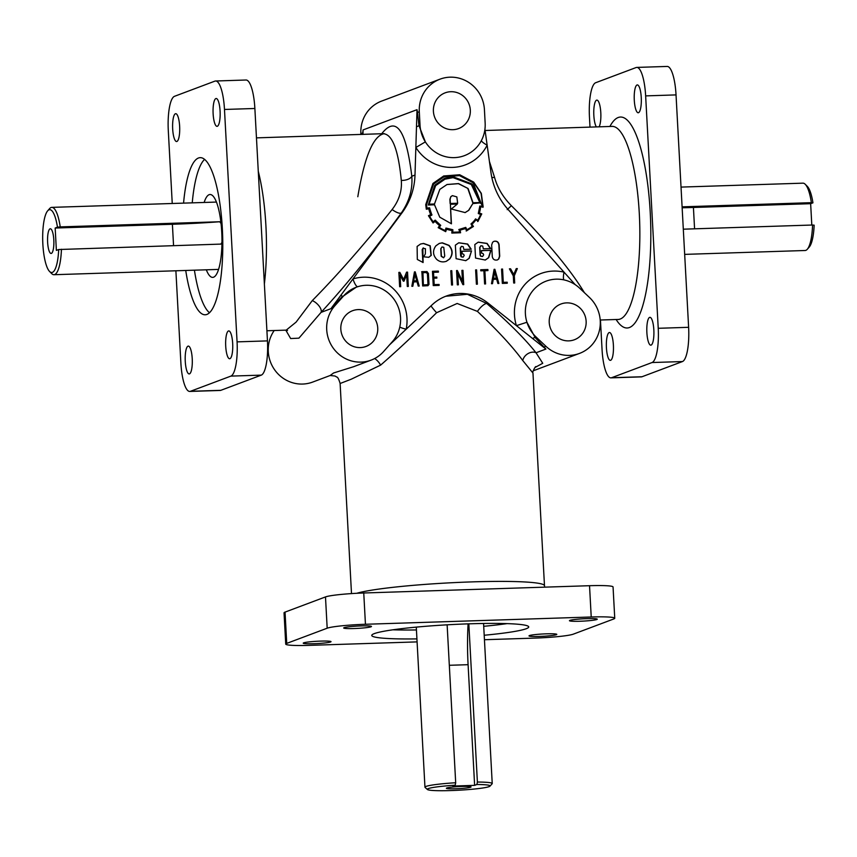 <?xml version="1.0" encoding="UTF-8"?>
<svg xmlns="http://www.w3.org/2000/svg" width="857" height="857" viewBox="0 0 857 857"><rect width="100%" height="100%" fill="white"/><g stroke="black" fill="none" stroke-linecap="round" stroke-linejoin="round"><path stroke-width="1.29" d="M563.938 279.875A8.988 2.014 103.3 0 1 564.013 272.14L507.976 209.365A67.371 64.918 -110.6 0 1 490.975 172.6L484.923 129.289M564.517 280.014A33.691 32.459 69.4 0 0 546.123 281.15A33.691 32.459 69.4 0 0 525.395 313.737A33.691 32.459 69.4 0 0 526.937 322.253A33.691 32.459 69.4 0 0 536.214 337.133L545.941 346.314A33.691 32.459 69.4 0 0 579.525 353.405A33.691 32.459 69.4 0 0 600.254 320.818A33.691 32.459 69.4 0 0 589.423 297.433L579.707 288.241A33.691 32.459 69.4 0 0 564.517 280.014M357.905 286.667A33.691 32.459 -110.6 0 1 400.54 317.765A33.691 32.459 -110.6 0 1 399.919 326.356A33.691 32.459 -110.6 0 1 392.281 341.772L383.582 351.552A33.691 32.459 -110.6 0 1 371.124 360.122A33.691 32.459 -110.6 0 1 326.71 329.645A33.691 32.459 -110.6 0 1 334.969 305.628L343.668 295.858A33.691 32.459 -110.6 0 1 356.126 287.277A33.691 32.459 -110.6 0 1 357.905 286.667M419.298 111.753L420.026 125.165A33.691 32.459 69.4 0 0 425.361 141.887A33.691 32.459 69.4 0 0 464.43 155.642A33.691 32.459 69.4 0 0 481.645 140.077A33.691 32.459 69.4 0 0 485.148 123.065L484.43 109.653A33.691 32.459 69.4 0 0 440.016 79.165A33.691 32.459 69.4 0 0 419.298 111.753L417.477 112.438L417.016 109.675L415.002 175.053A67.371 64.918 -110.6 0 1 402.04 212.782L352.977 278.943A8.988 2.4 -107.1 0 0 357.84 286.688M57.462 227.18L55.169 228.037L56.38 250.394L58.672 249.526A31.441 7.992 88.2 0 1 49.599 271.498A31.441 7.992 88.2 0 1 42.85 244.063A31.441 7.992 88.2 0 1 47.638 210.865A31.441 7.992 88.2 0 1 57.462 227.18L60.226 226.891A33.691 8.559 88.2 0 0 51.806 207.373A33.691 8.559 88.2 0 0 49.588 208.626L47.638 210.865M204.148 202.466A41.457 10.53 88.2 0 1 211.636 194.925A41.457 10.53 88.2 0 1 221.738 232.043A41.457 10.53 88.2 0 1 214.282 276.843A41.457 10.53 88.2 0 1 206.312 269.805M489.411 161.437L494.564 177.399C497.392 187.704 502.995 197.142 511.372 205.691L523.231 217.592C550.772 246.12 570.987 270.866 583.885 291.841L584.324 292.601M287.513 330.502L286.195 330.138L296.104 322.114L312.28 300.603C334.08 278.504 357.326 252.354 382.008 222.145L392.12 209.526C399.073 200.474 402.137 190.768 401.301 180.409A8.988 4.606 174.6 0 0 411.81 176.253C412.785 189.301 409.271 201.577 401.258 213.072A8.988 2.882 35.7 0 1 392.12 209.526M445.747 296.254L467.386 294.294L486.744 303.485A8.988 2.721 -49.2 0 0 477.435 311.402L457.145 303.474L436.588 312.719C416.213 332.88 397.552 350.352 380.604 365.136L351.22 379.212L340.122 383.497C338.815 379.105 337.669 376.941 336.694 377.016L335.012 376.019L330.159 375.505L333.587 372.977L353.652 366.689L371.124 360.122M330.159 375.505L312.687 382.072A33.691 32.459 -110.6 0 1 268.284 351.584A33.691 32.459 -110.6 0 1 274.208 330.523M586.841 618.636A13.926 1.157 176.9 0 0 569.455 620.704A13.926 1.157 176.9 0 0 579.868 621.25A13.926 1.157 176.9 0 0 596.815 619.515A13.926 1.157 176.9 0 0 597.254 619.193A13.926 1.157 176.9 0 0 586.841 618.636M546.391 633.826A13.926 1.157 176.9 0 0 529.005 635.894A13.926 1.157 176.9 0 0 539.417 636.44A13.926 1.157 176.9 0 0 556.364 634.705A13.926 1.157 176.9 0 0 556.804 634.384A13.926 1.157 176.9 0 0 546.391 633.826M320.614 641.111A13.926 1.157 176.9 0 0 303.228 643.168A13.926 1.157 176.9 0 0 313.641 643.725A13.926 1.157 176.9 0 0 330.588 641.979A13.926 1.157 176.9 0 0 331.027 641.657A13.926 1.157 176.9 0 0 320.614 641.111M361.065 625.921A13.926 1.157 176.9 0 0 343.678 627.977A13.926 1.157 176.9 0 0 354.091 628.535A13.926 1.157 176.9 0 0 371.038 626.788A13.926 1.157 176.9 0 0 371.477 626.467A13.926 1.157 176.9 0 0 361.065 625.921M596.365 126.911A13.926 3.535 88.2 0 1 593.837 115.341A13.926 3.535 88.2 0 1 596.568 100.173A13.926 3.535 88.2 0 1 596.868 100.119A13.926 3.535 88.2 0 1 600.693 111.174A13.926 3.535 88.2 0 1 599.097 126.825M610.655 360.294A13.926 3.535 88.2 0 1 610.355 360.358A13.926 3.535 88.2 0 1 606.424 347.749A13.926 3.535 88.2 0 1 609.156 332.58A13.926 3.535 88.2 0 1 609.456 332.527A13.926 3.535 88.2 0 1 613.419 345.725A13.926 3.535 88.2 0 1 610.655 360.294M651.106 345.103A13.926 3.535 88.2 0 1 650.806 345.167A13.926 3.535 88.2 0 1 646.874 332.559A13.926 3.535 88.2 0 1 649.606 317.39A13.926 3.535 88.2 0 1 649.906 317.336A13.926 3.535 88.2 0 1 653.87 330.534A13.926 3.535 88.2 0 1 651.106 345.103M638.519 112.696A13.926 3.535 88.2 0 1 638.219 112.76A13.926 3.535 88.2 0 1 634.287 100.151A13.926 3.535 88.2 0 1 637.019 84.982A13.926 3.535 88.2 0 1 637.329 84.929A13.926 3.535 88.2 0 1 641.282 98.126A13.926 3.535 88.2 0 1 638.519 112.696M172.675 128.914A13.926 3.535 -91.8 0 0 176.606 141.523A13.926 3.535 -91.8 0 0 176.906 141.459A13.926 3.535 -91.8 0 0 179.67 126.9A13.926 3.535 -91.8 0 0 175.717 113.692A13.926 3.535 -91.8 0 0 175.406 113.756A13.926 3.535 -91.8 0 0 172.675 128.914M185.262 361.322A13.926 3.535 -91.8 0 0 189.193 373.931A13.926 3.535 -91.8 0 0 189.493 373.866A13.926 3.535 -91.8 0 0 192.257 359.308A13.926 3.535 -91.8 0 0 188.304 346.099A13.926 3.535 -91.8 0 0 187.994 346.164A13.926 3.535 -91.8 0 0 185.262 361.322M225.712 346.132A13.926 3.535 -91.8 0 0 229.644 358.74A13.926 3.535 -91.8 0 0 229.955 358.676A13.926 3.535 -91.8 0 0 232.708 344.107A13.926 3.535 -91.8 0 0 228.755 330.909A13.926 3.535 -91.8 0 0 228.444 330.973A13.926 3.535 -91.8 0 0 225.712 346.132M213.125 113.724A13.926 3.535 -91.8 0 0 217.057 126.333A13.926 3.535 -91.8 0 0 217.367 126.268A13.926 3.535 -91.8 0 0 220.12 111.71A13.926 3.535 -91.8 0 0 216.168 98.501A13.926 3.535 -91.8 0 0 215.868 98.566A13.926 3.535 -91.8 0 0 213.125 113.724M389.517 344.878L432.121 304.835A44.918 43.279 -110.6 0 1 446.101 296.126A44.918 43.279 -110.6 0 1 487.944 303.035L516.417 325.649L526.937 322.253L535.154 337.529L545.898 349.067L536.043 352.773L542.738 363.282L534.982 367.503M377.733 327.995A19.09 18.393 -110.6 0 1 365.993 346.464A19.09 18.393 -110.6 0 1 340.829 329.184A19.09 18.393 -110.6 0 1 352.57 310.716A19.09 18.393 -110.6 0 1 377.733 327.995M549.23 322.468A19.09 18.393 69.4 0 0 574.394 339.747A19.09 18.393 69.4 0 0 586.134 321.279A19.09 18.393 69.4 0 0 560.971 303.999A19.09 18.393 69.4 0 0 549.23 322.468M433.406 111.292A19.09 18.393 69.4 0 0 458.57 128.571A19.09 18.393 69.4 0 0 470.311 110.103A19.09 18.393 69.4 0 0 445.147 92.835A19.09 18.393 69.4 0 0 433.406 111.292M416.92 638.894A78.598 6.524 -3.1 0 1 371.756 635.433A78.598 6.524 -3.1 0 1 469.904 623.8A78.598 6.524 -3.1 0 1 528.726 626.928A78.598 6.524 -3.1 0 1 526.219 628.727A78.598 6.524 -3.1 0 1 484.194 635.251M416.438 629.949A78.598 6.524 -3.1 0 1 392.881 629.809M183.569 203.13A78.598 19.968 88.2 0 1 200.152 157.656A78.598 19.968 88.2 0 1 222.349 228.83A78.598 19.968 88.2 0 1 206.912 314.433A78.598 19.968 88.2 0 1 205.209 314.776A78.598 19.968 88.2 0 1 185.733 270.469M209.494 312.751A78.598 19.968 88.2 0 1 194.421 270.18M447.129 624.817L455.688 782.741A33.691 2.796 176.9 0 0 424.954 787.197A33.691 2.796 176.9 0 0 425.083 787.422L427.439 789.522A31.441 2.614 176.9 0 0 450.846 790.561A31.441 2.614 176.9 0 0 490.011 786.137A31.441 2.614 176.9 0 0 476.91 784.498L477.392 782.045A33.691 2.796 176.9 0 1 492.229 783.555A33.691 2.796 176.9 0 1 492.122 783.791L490.011 786.137M58.672 249.526L220.945 244.095L221.963 242.327M61.436 249.237A33.691 8.559 88.2 0 1 53.97 274.711A33.691 8.559 88.2 0 1 51.688 273.608L49.599 271.498M807.315 249.248L809.276 247.02A31.441 7.992 88.2 0 0 814.15 225.177L812.575 225.016A33.691 8.559 88.2 0 1 807.315 249.248A33.691 8.559 88.2 0 1 805.109 250.501L684.668 254.379M812.575 225.016L683.308 229.183M455.624 788.772A12.352 1.028 -3.1 0 1 446.39 788.226A12.352 1.028 -3.1 0 1 461.805 786.447A12.352 1.028 -3.1 0 1 471.029 786.897A12.352 1.028 -3.1 0 1 455.624 788.772M53.809 239.949A12.352 3.139 88.2 0 1 51.581 253.297A12.352 3.139 88.2 0 1 47.628 242.274A12.352 3.139 88.2 0 1 50.799 228.894A12.352 3.139 88.2 0 1 53.809 239.949M681.026 187.094L802.945 183.162A33.691 8.559 88.2 0 1 805.226 184.276A33.691 8.559 88.2 0 1 811.365 202.67L682.097 206.837M805.226 184.276L807.315 186.376A31.441 7.992 88.2 0 1 812.939 202.83L811.365 202.67M426.1 271.519L428.393 273.297L428.993 284.374L427.975 285.692L422.672 285.959L421.89 271.658L427.022 271.594L428.168 273.383L428.768 284.46L427.857 285.735M423.604 284.92L427.482 284.706L427.964 283.956L427.407 273.662L426.154 272.569L422.94 272.676L423.379 284.995L427.354 284.749M421.665 271.744L425.875 271.605M475.549 258.064L485.276 260.046L488.715 257.636L490.986 250.287L481.484 250.598L481.623 253.158L483.102 253.608L483.659 254.829L482.62 256.489L480.884 256.125L480.327 254.936L479.92 247.384L480.959 245.723L482.695 246.077L483.327 248.819L490.675 248.584L487.119 243.42L478.26 242.145L474.821 244.556L475.549 258.064M485.158 260.089L488.49 257.721L490.761 250.373L481.484 250.673M490.429 248.594L486.894 243.506L478.152 242.188M463.23 246.709L463.862 249.451L471.211 249.205L467.654 244.041L458.795 242.767L455.356 245.177L456.085 258.685L465.812 260.667L469.25 258.268L471.521 250.919L462.019 251.219L462.159 253.779L463.637 254.229L464.194 255.45L463.155 257.121L461.42 256.757L460.455 248.016L461.495 246.345L463.23 246.709M463.037 257.154L461.195 256.843L460.637 255.643L460.23 248.102L461.387 246.398M449.786 258.889C453.128 254.272 452.882 249.773 449.057 245.381L442.319 242.831L439.33 243.399L435.892 245.809C432.539 250.426 432.785 254.925 436.62 259.317C439.48 261.835 442.715 262.499 446.347 261.299L449.786 258.889M446.229 261.342L449.561 258.975C452.903 254.358 452.657 249.858 448.832 245.466L442.094 242.917L439.223 243.442M417.113 246.43L417.316 259.457L423.101 262.521L422.844 248.284L425.447 248.701L425.351 253.886L423.701 256.821L428.8 257.304L431.253 255.375L430.235 245.798L423.594 243.431L420.594 244.009L417.113 246.43M428.682 257.346L431.028 255.461L430.01 245.884L423.369 243.517L420.476 244.052M451.039 196.596L452.421 195.642L456.835 196.906L457.659 203.248L450.353 203.484L450.118 199.231L450.814 196.681L452.314 195.685M457.659 203.248L450.129 203.57L449.893 199.317L450.814 196.681M468.072 188.519L458.549 183.58L447.043 184.501L439.812 189.386L434.478 203.998L429.046 204.17L435.635 185.648L444.965 179.188L453.053 177.624L471.307 184.501L479.845 202.531L473.021 202.755L468.072 188.519L458.377 183.677L446.925 184.544M479.845 202.531L473.021 202.755M472.796 202.841L467.847 188.594M445.179 230.469L444.954 230.554A26.899 25.924 -110.6 0 1 439.18 227.501L440.734 225.337L435.152 220.163L433.256 221.77A28.517 27.478 -110.6 0 1 429.636 216.189L431.896 215.096L429.453 207.78L426.979 208.144A33.498 32.287 -110.6 0 1 426.582 204.641L433.567 184.062L443.926 176.81L459.481 175.61L473.139 182.787L482.341 206.355L479.834 206.012L478.292 213.532L480.627 214.4A29.234 28.174 -110.6 0 1 477.692 220.206L475.442 219.081A26.846 25.871 -110.6 0 1 470.986 223.934L472.207 226.291A29.813 28.72 -110.6 0 1 466.819 229.708L465.769 227.384L459.041 229.462L459.556 232.011L452.732 232.236L452.871 229.73L446.079 228.091L445.179 230.469A26.899 25.924 -110.6 0 1 439.405 227.416L440.444 225.102M440.219 225.187L434.928 220.249M459.556 232.011L452.507 232.322L452.646 229.815L445.854 228.166M465.769 227.384L464.773 227.758M466.819 229.708L465.544 227.469L458.816 229.547M433.256 221.77L433.031 221.856A28.517 27.478 -110.6 0 1 429.411 216.275L431.671 215.182L429.228 207.865L426.754 208.23A33.498 32.287 -110.6 0 1 426.358 204.716L433.342 184.148L443.808 176.853M466.176 231.004L473.45 226.462L471.8 224.405A25.914 24.971 69.4 0 0 475.828 219.906L478.185 221.106M473.225 226.548L471.8 224.405M477.895 221.46L481.763 213.907L479.32 213.039A23.128 22.282 69.4 0 0 480.563 206.976L483.155 206.891L481.323 193.371L473.717 182.134L459.695 174.753L443.701 175.974L432.956 183.452L425.725 204.662L426.315 209.226L428.821 208.787A23.91 23.043 69.4 0 0 430.707 214.604L428.446 215.696L432.892 222.702L435.077 221.363A26.803 25.828 69.4 0 0 439.577 225.509A113.478 109.353 -110.6 0 1 438.184 227.673L445.683 231.658L446.583 229.194A22.571 21.757 69.4 0 0 451.982 230.426L451.821 233.072L460.584 232.761L460.102 230.169L465.351 228.519L466.808 230.758M472.86 226.773L466.583 230.844M482.909 207.351L481.098 193.457L473.493 182.22L459.534 174.849L443.594 176.017M451.371 209.044L465.137 212.579L468.779 210.319L472.828 203.57L480.723 202.852L472.068 183.987L453.01 176.746L444.612 178.331L434.831 185.187L428.275 205.005L434.52 204.802L439.78 217.196L451.446 223.795L450.396 204.287L457.295 204.073L451.168 209.129M465.03 212.622L468.554 210.404L472.828 203.57M434.478 203.998L428.821 204.255L435.41 185.733L444.847 179.231M480.509 203.323L471.843 184.073L452.785 176.831L444.504 178.374M422.876 262.488L422.18 249.612L423.358 247.898M443.765 247.319L444.729 256.072L443.669 257.743L441.398 256.179L440.991 248.626L442.03 246.966L443.765 247.319M443.551 257.786L441.173 256.264L440.766 248.712L441.923 247.009M465.694 260.71L469.025 258.353L471.521 250.919M470.964 249.216L467.429 244.127L458.688 242.81M482.502 256.532L480.659 256.211L480.102 255.022L479.695 247.469L480.852 245.766M498.785 258.964L497.414 259.939C494.532 260.517 492.818 259.36 492.272 256.447L491.65 245.038L492.582 242.285L493.975 241.32C496.824 240.721 498.538 241.888 499.106 244.802L499.717 256.2L498.785 258.964M493.868 241.363C496.674 240.849 498.346 242.028 498.881 244.888L499.492 256.286L498.57 259.05L497.306 259.971M502.341 283.399L501.57 269.087L502.566 269.055L503.284 282.349L507.215 282.221L507.269 283.238L502.341 283.399M484.869 270.683L485.587 283.935L484.601 283.967L483.884 270.716L480.766 270.812L480.713 269.762L487.89 269.526L487.944 270.576L484.655 270.769L485.362 283.946M457.767 273.758L458.356 284.813L457.327 284.845L456.556 270.544L457.359 270.523L462.501 281.428L461.902 270.373L462.951 270.33L463.723 284.642L462.909 284.663L457.767 273.758L458.131 284.824M439.084 284.449L439.138 285.402L433.246 285.585L432.464 271.315L438.356 271.123L438.42 272.14L433.524 272.301L433.781 277.175L436.813 277.079L436.866 278.097L433.846 278.193L434.188 284.61L439.084 284.449L438.902 285.402M413.62 281.91L412.828 286.259L411.842 286.281L414.456 271.894L415.217 271.873L419.202 286.045L418.248 286.077L417.005 281.792L413.395 281.996L412.624 286.259M404.011 281.16L403.336 281.182L400.069 275.129L400.69 286.667L399.641 286.709L398.859 272.397L399.833 272.365L403.626 279.511L406.572 272.162L407.546 272.119L408.318 286.431L407.3 286.463L406.679 274.904L404.011 281.16M451.778 270.694L452.55 284.963L451.553 284.995L450.771 270.726L451.778 270.694L452.314 284.974M476.396 284.203L475.624 269.923L476.61 269.891L477.381 284.17L476.396 284.203M497.906 283.506L496.664 279.232L493.268 279.339L492.486 283.688L491.5 283.71L494.103 269.334L494.864 269.302L498.86 283.474L497.906 283.506M514.703 282.992L513.686 283.024L513.3 275.879L509.412 268.841L510.558 268.798L513.75 274.454L516.268 268.616L517.339 268.584L514.307 275.772L514.703 282.992M516.235 268.691L517.114 268.67L514.082 275.858L514.468 283.003M509.454 268.916L510.333 268.884L513.75 274.454M501.57 269.162L502.341 269.141L503.059 282.435L506.99 282.307L507.044 283.238M494.093 269.409L498.613 283.485M493.268 279.339L492.272 283.699M494.618 271.948L493.332 278.364L496.374 278.193L494.618 271.948L493.557 278.279L496.374 278.193M480.713 269.837L487.665 269.612L487.719 270.587M475.635 270.009L476.385 269.976L477.156 284.17M461.902 270.448L462.726 270.416L463.498 284.653M456.556 270.619L462.501 281.428M450.782 270.801L451.553 270.78M433.846 278.193L433.963 284.695L438.859 284.535M433.524 272.301L433.556 277.261L436.588 277.165L436.642 278.097M432.474 271.39L438.131 271.208L438.184 272.151M422.94 272.676L423.379 284.995M477.67 221.545L481.538 213.993L479.095 213.125A23.128 22.282 69.4 0 0 480.338 207.062L480.563 206.976M811.804 225.048L810.647 203.687L693.42 207.469A97.312 8.077 -3.1 0 1 682.14 207.769M455.688 782.741L455.206 785.205A31.441 2.614 176.9 0 0 427.439 789.522M468.822 623.832L477.392 782.045M476.91 784.498L474.628 785.355L468.093 664.689A97.312 24.724 88.2 0 1 468.093 623.853M455.206 785.205L452.914 786.062L474.628 785.355M812.939 202.83L810.647 203.687M221.042 223.495L219.735 221.749L60.226 226.891M192.247 202.852A78.598 19.968 88.2 0 1 204.555 159.402M507.108 623.617A78.598 6.524 -3.1 0 1 483.712 626.306M413.899 280.85L416.716 280.753L414.97 274.519L413.674 280.935L416.716 280.753M399.801 326.924A8.988 1.307 11.3 0 0 406.197 329.206A42.668 41.115 69.4 0 0 406.979 318.322A42.668 41.115 69.4 0 0 352.977 278.943L333.073 305.778A8.988 1.618 -135.4 0 1 333.148 306.313L330.92 308.691L321.064 312.387L298.922 338.161L290.662 338.547L285.788 330.149M340.861 295.279A8.988 0.911 -137.3 0 0 342.596 296.254L333.148 306.313L334.969 305.628M436.588 312.719A8.988 0.728 47.8 0 1 431.017 305.874M362.629 134.442L362.693 133.006A8.988 2.882 -176.7 0 1 362.972 133.617L362.94 134.431M440.016 79.165L381.59 101.105A33.691 32.459 69.4 0 0 360.872 133.692L362.693 133.006L363.079 129.921L362.972 133.617M575.186 284.653L564.013 272.14A42.668 41.115 69.4 0 0 514.468 314.862A42.668 41.115 69.4 0 0 516.417 325.649L545.898 349.067M484.441 639.718L535.036 638.09A31.441 2.614 176.9 0 0 573.301 634.159L613.751 618.968A31.441 2.614 176.9 0 0 614.748 618.251A31.441 2.614 176.9 0 0 591.223 616.997L365.446 624.271A31.441 2.614 176.9 0 0 327.181 628.202L286.731 643.393A31.441 2.614 176.9 0 0 285.735 644.11A31.441 2.614 176.9 0 0 309.259 645.364L417.091 641.893M614.748 618.251L613.055 586.959A31.441 2.614 176.9 0 0 589.53 585.706L363.754 592.99A31.441 2.614 176.9 0 0 325.489 596.922L285.038 612.112A31.441 2.614 176.9 0 0 284.042 612.83L285.735 644.11M511.372 205.691L507.183 209.644M494.564 177.399A8.988 4.253 -15.3 0 1 491.822 177.431M380.604 365.136A8.988 4.135 51.2 0 0 374.67 358.537M536 366.667L536.011 366.667C535.539 365.682 531.811 372.806 532.968 373.052L522.77 360.551C512.54 346.646 497.424 330.256 477.435 311.402M487.944 303.035L486.744 303.485C508.49 322.328 524.923 338.761 536.043 352.773A8.988 6.738 -38.1 0 0 522.77 360.551M360.872 133.692L360.915 134.495M333.073 305.778L330.92 308.691M356.126 287.277L343.668 295.858M175.889 270.78L180.881 362.972A31.441 7.992 -91.8 0 0 189.761 391.435L220.153 390.46A31.441 7.992 -91.8 0 0 220.838 390.321L261.289 375.13A31.441 7.992 -91.8 0 0 267.459 340.893L254.872 108.485A31.441 7.992 -91.8 0 0 245.991 80.012L215.6 80.997A31.441 7.992 -91.8 0 0 214.914 81.126L174.464 96.327A31.441 7.992 -91.8 0 0 168.293 130.564L172.246 203.495M189.761 391.435A31.441 7.992 -91.8 0 0 190.447 391.295L230.897 376.105A31.441 7.992 -91.8 0 0 237.068 341.868L224.48 109.46A31.441 7.992 -91.8 0 0 215.6 80.997M590.002 127.115L589.455 116.981A31.441 7.992 88.2 0 1 595.626 82.743L636.076 67.553A31.441 7.992 88.2 0 1 636.762 67.414A31.441 7.992 88.2 0 1 645.642 95.888L658.23 328.295A31.441 7.992 88.2 0 1 652.059 362.532L611.598 377.723A31.441 7.992 88.2 0 1 610.923 377.862A31.441 7.992 88.2 0 1 602.043 349.388L600.446 320.015M636.762 67.414L667.153 66.439A31.441 7.992 88.2 0 1 676.034 94.902L688.621 327.31A31.441 7.992 88.2 0 1 682.451 361.558L642 376.748A31.441 7.992 88.2 0 1 641.315 376.887L610.923 377.862M401.301 180.409C398.344 150.243 392.474 134.688 383.722 133.767L383.722 133.767C373.052 136.274 364.418 157.27 357.808 196.735M416.898 113.37A8.988 4.242 -9.9 0 0 417.477 112.438L418.955 125.561L425.361 141.887L415.859 147.468A42.668 41.115 69.4 0 0 487.14 145.176A8.988 1.789 -153.3 0 1 481.345 140.644M433.064 222.97L434.028 222.242M433.867 222.252L435.077 221.363M445.511 231.594L446.583 229.194M460.348 232.783L460.102 230.169M463.958 229.076L465.351 228.519M471.575 224.491A25.914 24.971 69.4 0 0 475.603 219.992L475.828 219.906M479.834 206.13L482.341 206.355M475.539 218.899L477.692 220.206M451.221 223.752L450.396 204.287M471.296 250.994L462.019 251.294M400.465 286.677L400.069 275.129M398.869 272.483L399.833 272.365M399.608 272.451L403.626 279.511M406.539 272.237L407.546 272.119M407.321 272.205L408.093 286.431M403.818 281.171L406.679 274.904M414.445 271.98L415.217 271.873M414.992 271.958L418.955 286.045M413.674 280.935L414.97 274.519M55.169 228.037L172.396 224.266A97.312 8.077 176.9 0 0 219.735 221.749M420.026 125.165L418.955 125.561A8.988 1.95 -5.2 0 1 416.491 126.707M545.941 346.314L544.12 346.999A8.988 4.553 -40 0 0 543.017 346.774M536.214 337.133L535.154 337.529A8.988 2.282 -44.6 0 0 532.615 338.515M402.04 212.782L401.258 213.072C373.856 250.919 347.128 284.021 321.064 312.387A8.988 4.274 42.9 0 0 312.28 300.603M609.916 126.472A105.55 26.813 88.2 0 1 650.249 212.729A105.55 26.813 88.2 0 1 616.129 319.5M612.68 126.279L612.048 126.407A96.562 24.532 88.2 0 1 639.311 213.843A96.562 24.532 88.2 0 1 618.272 319.436L600.2 320.015M544.688 587.152L544.484 585.738A96.562 8.013 176.9 0 0 472.218 581.882A96.562 8.013 176.9 0 0 356.791 593.28M264.374 283.978A96.562 24.532 -91.8 0 0 265.916 225.884A96.562 24.532 -91.8 0 0 258.268 171.239M434.767 220.688L435.656 220.356M458.806 229.633L459.706 229.29M430.996 214.903L431.896 214.561M428.864 208.455L429.764 208.112M471.821 225.552L472.721 225.209M694.577 228.83L693.42 207.469M468.093 664.689L449.325 665.289M285.038 612.112L286.731 643.393M415.002 175.053L411.81 176.253C406.079 129.536 396.02 115.395 381.633 133.831M417.016 109.675L363.079 129.921M254.872 108.485L224.48 109.46M267.459 340.893L237.068 341.868M261.289 375.13L230.897 376.105M220.838 390.321L190.447 391.295M652.059 362.532L682.451 361.558M611.598 377.723L642 376.748M658.23 328.295L688.621 327.31M645.642 95.888L676.034 94.902M325.489 596.922L327.181 628.202M363.754 592.99L365.446 624.271M589.53 585.706L591.223 616.997M173.553 245.616L172.396 224.266M286.195 330.138L266.913 330.759M351.499 593.59L340.122 383.497M579.525 353.405L533.183 370.813M416.288 627.12L424.954 787.197M218.589 269.409L53.97 274.711M216.414 202.07L51.806 207.373M483.562 623.467L492.229 783.555M544.484 585.738L532.968 373.052M384.365 133.649L256.468 137.87M612.048 126.407L485.094 130.5M618.272 319.436L618.915 319.522"/></g></svg>
